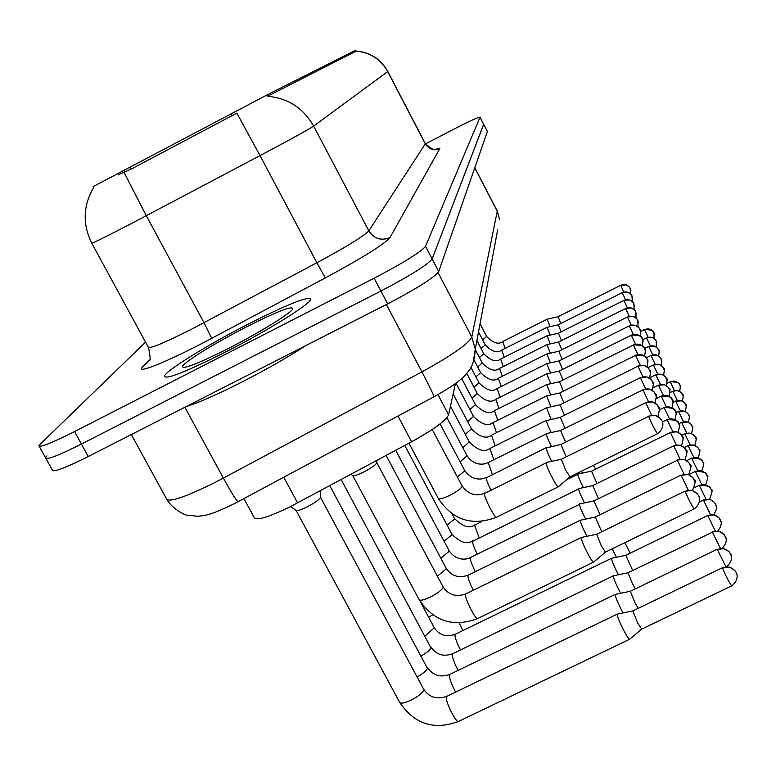 <?xml version="1.0" encoding="UTF-8"?>
<svg xmlns="http://www.w3.org/2000/svg" width="776" height="776" viewBox="0 0 776 776"><rect width="100%" height="100%" fill="white"/><g stroke="black" fill="none" stroke-linecap="round" stroke-linejoin="round"><path stroke-width="1.16" d="M455.415 383.587L448.596 414.791C445.909 420.621 433.58 429.613 411.61 441.767L290.243 506.728C268.108 517.398 256.08 520.977 254.159 517.437L243.926 498.57M356.058 51.032C370.2 52.234 380.783 59.054 387.796 71.499L387.68 71.596C380.686 59.209 370.162 52.37 356.097 51.09L355.621 50.207L267.575 94.643L93.227 186.56L93.595 187.249M225.932 351.858C269.097 329.878 311.622 303.232 310.827 299.032C307.849 296.16 287.091 304.464 248.553 323.941C207.638 344.816 165.075 371.093 164.376 376.244C165.889 379.823 186.405 371.694 225.932 351.858C269.097 329.878 311.622 303.232 310.827 299.032C307.849 296.16 287.091 304.464 248.553 323.941C207.638 344.816 165.075 371.093 164.376 376.244C165.889 379.823 186.405 371.694 225.932 351.858M356.106 51.129L267.575 96.263C288.032 98.154 303.397 108.106 313.659 126.11L368.823 230.841L425.296 143.851L387.68 71.596L313.659 126.11C308.072 129.776 290.195 139.612 260.028 155.617L236.864 113.112L130.834 169.265L118.175 174.765M45.997 458.577L52.283 469.946C52.875 472.671 64.864 468.2 88.27 456.511L387.68 303.852C417.245 288.362 434.25 277.585 438.702 271.542L487.376 131.522L483.681 124.257L432.116 258.961L483.7 124.403L480.034 117.195C478.472 117.021 469.994 120.881 454.61 128.787L425.49 143.899M387.68 303.852L380.909 291.039C410.494 275.519 427.566 264.829 432.116 258.961C427.566 264.829 410.494 275.519 380.909 291.039L81.412 444.056L380.909 291.039L374.129 278.196C403.743 262.666 420.864 252.055 425.51 246.351L480.014 117.273M39.227 446.326L45.551 457.762C46.056 460.352 58.016 455.784 81.412 444.056C58.016 455.784 46.056 460.352 45.551 457.762L46.948 455.9M145.558 342.148L38.8 445.56C39.227 448.004 51.148 443.348 74.554 431.582L374.129 278.196M505.176 348.385L502.751 341.556L547.138 319.198L550.087 326.628M558.09 316.792L560.844 323.476M504.255 357.27L501.723 350.131L547.08 327.307L550.165 335.067M558.283 324.853L561.155 331.837M186.298 406.527C198.569 402.763 216.96 394.683 241.481 382.277C266.236 369.58 287.712 357.329 305.899 345.553M503.284 366.563L500.636 359.084L547.022 335.775L550.242 343.904M623.972 300.37L558.38 333.234L561.485 340.586M502.276 376.292L499.511 368.454L546.964 344.631L550.339 353.148M625.708 308.46L558.575 342.041L561.834 349.743M627.522 316.928L558.798 351.266L546.905 353.914L550.436 362.848M558.788 351.266L562.202 359.346M500.132 397.186L497.096 388.553L546.837 363.643L550.543 373.023M629.423 325.813L559.011 360.937L562.6 369.415M498.978 408.428L495.796 399.349L546.77 373.857L550.659 383.713M642.353 345.786C643.1 340.596 643.188 338.491 642.615 339.481L642.256 338.685C639.599 334.582 635.951 333.418 631.315 335.193L559.244 371.093L563.017 380.007M497.775 420.243L494.438 410.688L546.702 384.586L550.785 394.965M644.643 356.029C645.506 350.577 645.622 348.375 644.992 349.404L644.623 348.579C641.898 344.379 638.153 343.186 633.4 345.01L559.496 381.763L563.463 391.143M612.245 548.816L616.377 557.265M624.874 542.667L630.199 553.162M611.663 558.245L611.507 558.739C612.06 561.455 614.097 566.257 617.609 573.154L618.462 574.744M625.786 555.306L632.702 570.486M613.467 575.773L613.292 576.316C613.874 579.168 615.969 584.134 619.587 591.234L620.674 593.262M722.175 548.273C729.101 541.076 724.968 535.779 725.579 536.992L725.25 536.264C722.165 531.531 717.907 530.163 712.465 532.181L627.978 572.775L632.518 583.911L635.379 588.838M615.387 594.348L615.193 594.94C615.795 597.937 617.958 603.097 621.692 610.402L623.041 612.914M630.345 591.273L635.001 602.845L638.241 608.306M320.42 497.154L320.42 497.503C319.111 499.822 314.542 503.013 306.743 507.097C300.671 510.036 297.101 511.142 296.044 510.414L290.515 506.592M617.424 614.058L617.211 614.718C617.841 617.88 620.072 623.225 623.914 630.762C626.979 636.495 628.88 639.327 629.627 639.249L641.703 629.123M632.828 610.916L637.639 622.953L641.713 629.113L731.564 585.928C740.401 579.527 735.968 571.107 736.472 573.202L736.957 574.744M581.399 471.226L582.349 473.118M593.504 465.26L595.551 469.17M566.907 479.49L577.819 474.417C578.217 476.677 580.079 481.071 583.387 487.59M681.522 445.618C683.375 438.925 683.763 436.093 682.676 437.13L682.337 436.355C679.437 431.912 675.45 430.641 670.386 432.542L591.535 471.148L596.957 483.516M477.25 554.142C474.262 548.128 472.671 543.869 472.468 541.367L578.605 488.967C579.042 491.421 581.001 496.058 584.483 502.897L584.493 502.897M578.712 488.589L592.709 485.601L598.451 498.677M475.329 571.66C472.167 565.355 470.479 560.844 470.266 558.148L470.518 557.449L579.429 504.361C579.885 506.932 581.913 511.733 585.492 518.756L585.667 519.105M688.671 474.65C691.135 467.307 691.697 464.126 690.359 465.096L689.99 464.29C686.925 459.586 682.715 458.247 677.341 460.255L593.95 500.889L600.052 514.74M580.487 520.192L580.312 520.657C580.788 523.363 582.863 528.33 586.549 535.566L586.937 536.284M595.27 517.078L601.759 531.764M376.787 462.554L376.796 462.855C375.594 465.047 371.19 468.122 363.595 472.08C357.445 475.067 353.808 476.212 352.682 475.513L350.946 474.301M581.437 537.438L581.243 537.943C581.728 540.794 583.882 545.945 587.684 553.404C590.798 559.253 592.757 562.183 593.553 562.173L605.474 552.105L601.274 545.741L596.647 534.247L581.379 537.458L465.755 593.931L465.474 594.746C465.018 599.179 475.969 620.48 477.706 618.53C453.145 627.668 433.609 621.333 419.089 599.518C420.02 600.944 423.783 600.12 430.389 597.045C437.412 593.417 441.631 590.264 443.057 587.577L442.95 586.627M647.058 366.805C648.038 361.092 648.193 358.774 647.494 359.841L647.126 359.007C644.322 354.69 640.481 353.468 635.602 355.33L559.748 392.995L546.624 395.886L550.931 406.818M559.748 392.995L563.939 402.88M495.195 445.822L491.489 435.19L546.547 407.778L551.086 419.321M649.58 378.184C650.715 372.179 650.899 369.735 650.142 370.85L649.755 369.987C646.883 365.564 642.935 364.303 637.92 366.214L560.029 404.829L564.443 415.257M652.238 390.212C653.538 383.945 653.77 381.365 652.926 382.461L652.529 381.579C649.58 377.029 645.525 375.739 640.375 377.699L560.311 417.313L546.372 420.611C546.605 422.464 548.225 426.431 551.251 432.533M560.311 417.313L564.986 428.333M492.333 474.359L488.22 462.467L546.275 433.9C546.527 435.908 548.254 440.108 551.445 446.52M655.031 402.928C656.525 396.352 656.806 393.616 655.875 394.741L655.468 393.83C652.432 389.164 648.261 387.835 642.965 389.843L560.621 430.496L565.578 442.165M657.961 416.421C659.678 409.485 660.027 406.595 658.999 407.74L658.582 406.808C655.448 401.997 651.161 400.629 645.7 402.705L560.941 444.464L546.178 447.965C546.459 450.148 548.283 454.6 551.658 461.332M560.941 444.464L566.199 456.831M430.845 430.418L416.004 439.361M462.04 485.805L462.108 486.503C460.75 488.841 456.589 491.809 449.624 495.418C442.941 498.59 439.158 499.589 438.285 498.425C452.68 520.163 472.089 526.438 496.533 517.233C495.098 518.892 484.011 497.416 484.35 493.614L546.071 462.884C546.43 465.435 548.496 470.392 552.25 477.774C555.432 483.739 557.44 486.756 558.283 486.824L570.04 476.823M648.61 416.111L655.254 415.344L660.551 418.565L661.88 420.563C658.659 415.616 654.236 414.209 648.61 416.334L561.281 459.266L565.723 470.256L570.03 476.833L657.466 433.745C666.012 427.304 661.763 419.496 662.306 421.533L662.85 423.745M283.754 477.24L297.606 502.916M129.718 167.199L130.834 169.265M355.515 50.265L356.009 51.216M267.575 94.643L268.302 96.02M230.918 113.859L232.024 115.925M397.972 416.062L411.61 441.767M437.945 394.606L448.596 414.791M91.82 243.257L148.235 347.085C149.312 349.239 164.59 342.846 194.078 327.909L316.88 262.744L260.028 155.617L136.324 220.947C106.836 236.331 91.975 243.713 91.733 243.101C82.431 224.186 83.061 205.669 93.624 187.53M124.044 172.388L146.295 215.699L204.001 322.719L211.741 338.317C168.237 361.558 133.365 375.613 143.172 366.379L149.458 359.977M435.307 149.283L439.856 148.478L389.988 237.582C384.44 244.168 362.887 257.613 325.309 277.924L211.741 338.317M74.554 431.582L88.27 456.511M425.51 246.351L438.702 271.542M439.856 148.478C433.755 150.903 428.905 149.361 425.296 143.851L425.316 143.57M325.309 277.924L316.88 262.744C346.756 246.642 364.07 236.001 368.823 230.841C374.09 238.814 381.142 241.064 389.988 237.582M131.348 434.55L166.442 498.696C168.246 502.838 183.873 497.707 213.322 483.312L223.362 478.094L184.892 407.255M473.098 362.916L475.271 349.278C474.349 366.835 468.5 371.093 465.076 375.322C461.138 379.309 455.987 384.489 433.92 396.808L238.096 501.694C236.496 500.918 231.588 493.051 223.362 478.094L421.931 371.869L386.38 304.522M433.92 396.808C433.813 395.236 429.817 386.923 421.931 371.869C451.894 355.408 468.51 343.787 471.798 337.017L438.052 272.609M497.649 229.89L475.271 349.278L471.798 337.017L497.251 211.247L474.747 167.849M474.796 167.713L497.261 211.043L499.579 219.569L497.173 210.868M679.65 391.366C680.474 386.516 680.591 384.537 679.989 385.439L679.737 384.886C677.448 381.355 674.286 380.347 670.27 381.87L674.48 390.648M670.27 381.87L670.26 381.734C683.268 382.122 678.748 386.167 679.708 384.828L680.339 386.594M654.1 338.462L653.906 332.623C651.627 329.102 648.493 328.112 644.517 329.635L648.115 337.23M644.517 329.635L644.517 329.528C657.35 329.829 652.946 333.903 653.877 332.555L654.556 334.611M630.548 293.842L630.19 288.323C627.871 284.743 624.699 283.735 620.674 285.287L623.817 292.019M620.742 285.258L626.348 284.889L629.472 287.188L630.907 290.728M486.649 336.435L482.643 339.898M547.148 319.198L558.002 316.753L620.674 285.287M682.434 401.202C683.375 396.138 683.51 394.072 682.861 395.003L682.608 394.441C680.261 390.832 677.041 389.804 672.938 391.356L677.332 400.532M672.938 391.356L677.167 390.532L681.192 392.51L683.22 396.177M685.344 411.484C686.411 406.255 686.585 404.092 685.868 404.994L685.606 404.422C683.21 400.736 679.922 399.679 675.721 401.27L680.329 410.873M675.721 401.27L681.619 400.833L684.868 403.239L686.236 406.197M688.38 422.251C689.583 416.799 689.796 414.529 689.02 415.451L688.748 414.869C686.294 411.096 682.928 410.019 678.631 411.639L683.462 421.698M678.631 411.639L684.539 411.144L687.972 413.627L689.389 416.683M691.542 433.541C692.91 427.848 693.162 425.471 692.308 426.402L692.037 425.801C689.534 421.94 686.081 420.844 681.677 422.503L686.75 433.037M681.677 422.503L687.662 421.96L691.222 424.511L692.696 427.654M656.341 347.027L656.186 340.955C653.858 337.356 650.657 336.338 646.592 337.899L650.356 345.834M646.592 337.899L652.306 337.482L655.468 339.81L656.855 342.973M658.669 355.99C659.319 351.295 659.377 349.394 658.863 350.286L658.572 349.656C656.195 345.98 652.917 344.942 648.765 346.532L652.703 354.826M648.765 346.532L654.605 346.106L657.835 348.482L659.251 351.712M661.103 365.37C661.841 360.471 661.928 358.483 661.356 359.404L661.065 358.755C658.63 355.001 655.283 353.934 651.035 355.553L655.157 364.254M651.035 355.553L656.845 355.059L660.279 357.513L661.763 360.85M632.304 301.524L631.974 295.782C629.608 292.125 626.368 291.097 622.245 292.678L625.543 299.72M622.323 292.649L627.9 292.222L631.218 294.579L632.712 298.236M485.262 344.893L481.081 348.521M547.09 327.307L558.187 324.814L622.245 292.678M246.002 327.084C213.381 344.156 192.341 356.96 182.884 365.467C180.119 370.666 195.426 364.943 228.823 348.288C259.165 332.768 289.399 314.193 292.814 309.11C293.415 305.113 277.808 311.098 246.002 327.084M663.645 375.186C664.479 370.074 664.596 367.989 663.975 368.94L663.674 368.28C661.181 364.439 657.757 363.352 653.411 365.011L657.738 374.119M653.411 365.011L659.319 364.487L662.869 367L664.382 370.424M634.137 309.556L633.846 303.581C631.422 299.846 628.104 298.789 623.894 300.409L627.347 307.781M623.894 300.409L629.646 299.924L633.061 302.349L634.593 306.084M483.807 353.73L479.432 357.542M636.058 317.976L635.806 311.748C633.323 307.926 629.928 306.84 625.621 308.499L629.239 316.23M625.621 308.499L631.499 308.004L635.001 310.478L636.562 314.299M482.284 362.974L477.715 366.98M638.056 326.803L637.853 320.294C635.311 316.385 631.839 315.279 627.425 316.977L631.218 325.076M627.425 316.977L633.449 316.462L637.028 319.004L638.629 322.894M546.905 353.914L498.337 378.271L501.228 386.487M480.693 372.655L475.901 376.864M694.84 445.385C696.392 439.439 696.702 436.936 695.762 437.877L695.49 437.266C692.919 433.318 689.379 432.193 684.878 433.881L690.203 444.949M684.878 433.881L690.989 433.328L694.646 435.947L696.159 439.158M698.284 457.83C700.049 451.622 700.418 448.984 699.389 449.935L699.108 449.304C696.47 445.259 692.852 444.105 688.225 445.841L693.841 457.471M688.225 445.841L694.501 445.259L698.245 447.946L699.787 451.234M701.882 470.935C703.89 464.426 704.336 461.642 703.202 462.593L702.91 461.953C700.214 457.811 696.489 456.618 691.755 458.393L697.673 470.634M691.755 458.393L691.726 458.17C699.263 458.412 702.872 459.45 702.542 461.293L703.609 463.922M705.636 484.728C707.945 477.977 708.469 475.038 707.208 475.921L706.907 475.261C704.142 471.013 700.33 469.79 695.461 471.614L701.717 484.505M695.461 471.614L695.442 471.371C703.105 471.575 706.8 472.642 706.519 474.563L707.625 477.279M666.293 385.497C667.244 380.143 667.389 377.96 666.72 378.94L666.409 378.271C663.858 374.333 660.357 373.217 655.895 374.915L660.444 384.479M655.895 374.915L661.976 374.381L665.585 376.961L667.137 380.444M669.067 396.313C670.154 390.706 670.328 388.417 669.601 389.436L669.281 388.737C666.671 384.721 663.082 383.577 658.504 385.303L663.286 395.353M658.504 385.303L664.596 384.712L668.408 387.37L670.028 390.968M671.967 407.691C673.209 401.871 673.432 399.456 672.617 400.455L672.297 399.747C669.62 395.624 665.934 394.45 661.249 396.226L666.283 406.799M661.249 396.226L661.249 396.051C668.64 396.216 672.2 397.225 671.929 399.077L673.054 402.016M675.004 419.67C676.42 413.569 676.691 411.037 675.799 412.046L675.469 411.319C672.724 407.09 668.951 405.887 664.14 407.701L669.445 418.846M664.14 407.701L664.13 407.516C671.715 407.701 675.372 408.739 675.091 410.63L676.245 413.647M640.152 336.056C640.821 331.09 640.879 329.092 640.346 330.043L639.996 329.267C637.406 325.26 633.846 324.125 629.326 325.862L633.313 334.378M629.326 325.862L635.331 325.28L639.104 327.87L640.801 331.915M479.025 382.801L474 387.234M631.315 335.193L635.505 344.146M631.315 335.067C638.638 335.203 642.159 336.192 641.888 338.026L643.071 341.392M477.269 393.451L472.002 398.117M633.4 345.01L637.823 354.438M633.41 344.864C640.918 345.019 644.536 346.028 644.255 347.91L645.467 351.344M475.426 404.635L469.887 409.563M709.545 499.288C712.203 492.207 712.834 489.103 711.437 489.957L711.126 489.287C708.284 484.922 704.365 483.671 699.37 485.534L705.995 499.143M699.37 485.534L699.341 485.272C707.227 485.495 711.02 486.6 710.729 488.57L711.854 491.344M713.619 514.682C718.896 507.038 715.249 504.206 715.889 504.769L715.569 504.08C712.659 499.598 708.633 498.318 703.492 500.229L710.515 514.614M703.492 500.229L710.244 499.482L714.541 502.47L716.326 506.185M432.63 614.835L428.691 617.298M459.237 622.963L462.768 630.607M717.839 530.978C723.872 523.431 719.934 519.561 720.603 520.424L720.273 519.716C717.276 515.109 713.134 513.79 707.857 515.749L715.317 530.978M707.857 515.749L714.221 514.808L719.1 517.902L721.04 521.87M434.153 627.493L434.308 627.794C439.391 635.205 446.375 637.358 455.26 634.264L454.949 635.098C455.192 638.347 457.045 643.294 460.507 649.939M420.417 601.856L434.308 627.794L425.064 636.068M712.465 532.181L720.429 548.322M712.426 531.841L719.012 531.201L724.037 534.392L726.035 538.466M430.825 646.815L431 647.145C436.228 654.75 443.416 656.962 452.563 653.79L452.233 654.682C452.505 658.223 454.464 663.451 458.131 670.396M341.149 479.558L430.952 647.873C429.933 650.104 426.684 652.791 421.203 655.924M726.491 566.693C734.639 560.117 730.313 552.755 730.866 554.549L730.517 553.802C727.345 548.933 722.96 547.526 717.354 549.592L725.919 566.732M717.354 549.592L724.066 548.574L729.265 551.872L731.332 556.062M427.304 667.273L427.498 667.632C432.882 675.44 440.283 677.72 449.711 674.47L449.362 675.43C449.653 679.281 451.739 684.83 455.628 692.085M329.781 485.66L427.44 668.417C426.344 670.833 422.901 673.684 417.11 676.963M722.543 568.09L729.401 567.004L734.775 570.37L736.123 572.426C732.845 567.411 728.325 565.966 722.543 568.09C725.773 575.84 728.79 581.777 731.584 585.919M423.56 688.962L423.725 690.203C422.222 693.269 417.934 696.615 410.863 700.243C404.335 703.221 400.581 703.871 399.611 702.202L296.122 510.501M446.782 696.353L446.307 697.44C445.725 702.513 456.55 723.659 458.587 721.418C434.143 730.458 414.559 724.202 399.844 702.629M678.185 432.29C679.805 425.908 680.125 423.23 679.145 424.259L678.816 423.502C675.993 419.166 672.113 417.934 667.176 419.797L672.782 431.543M667.176 419.797L667.166 419.593C674.965 419.787 678.709 420.844 678.399 422.774L679.601 425.878M670.386 432.542L676.323 444.958M670.367 432.329L677.06 431.844L681.318 434.773L683.152 438.789M481.615 521.511L474.563 525.284L479.073 537.584M454.484 518.407L454.552 519.105L447.131 525.187M685.014 459.712C687.148 452.738 687.614 449.74 686.411 450.72L686.052 449.935C683.074 445.356 678.981 444.056 673.762 446.016L680.057 459.149M673.762 446.016L680.465 445.23L684.975 448.256L686.886 452.418M451.845 534.053L451.913 534.8L444.076 541.231M677.341 460.255L684.034 474.175M677.332 460.003L684.248 459.45L688.884 462.564L690.844 466.832M449.052 550.582L449.129 551.387L440.836 558.216M692.502 490.49C695.354 482.759 696.033 479.374 694.53 480.334L694.151 479.5C691.009 474.66 686.663 473.273 681.134 475.349L688.263 490.122M681.134 475.349L688.186 474.485L692.978 477.667L695.034 482.109M580.419 520.221L468.2 575.152L467.938 575.908C468.17 578.838 469.965 583.61 473.311 590.235M446.093 568.071L446.19 568.953L437.392 576.199M685.159 491.353L691.862 490.316L697.236 493.604L698.575 495.641C695.335 490.655 690.863 489.229 685.159 491.353C688.244 498.793 691.232 504.672 694.103 508.969C702.784 502.557 698.448 494.448 698.972 496.495L699.486 498.318M635.602 355.33L640.268 365.273M635.612 355.185C643.285 355.33 646.98 356.359 646.709 358.26L647.979 361.829M546.624 395.886L493.002 422.629L496.514 432.698M473.486 416.402L467.656 421.62M637.92 366.214L642.858 376.719M637.93 366.049L644.381 365.496L648.717 368.377L650.637 372.878M471.439 428.808L465.299 434.327M640.375 377.699L645.593 388.805M640.375 377.524L647.038 376.961L651.471 379.93L653.44 384.537M546.469 420.33L489.899 448.45L493.798 459.693M469.286 441.884L462.806 447.733M642.965 389.843L648.503 401.609M642.965 389.659L649.735 389.057L654.333 392.084L656.399 396.856M467.006 455.696L460.158 461.914M645.7 402.705L651.597 415.189M645.71 402.492L652.655 401.881L657.408 404.994L659.532 409.903M546.294 447.636L486.251 477.861C486.445 480.043 487.959 484.059 490.801 489.908M464.591 470.314L464.649 470.964L457.336 476.93M648.61 416.334C651.559 423.483 654.507 429.283 657.466 433.745M480.034 117.195L487.386 131.435M387.796 71.499L425.374 143.667C431.388 148.944 434.735 150.816 435.423 149.283M149.254 360.559C150.622 361.034 150.389 356.737 148.555 347.667M238.096 501.694L232.344 504.681C209.132 515.71 205.145 515.458 197.822 516.273L187.055 515.157C186.017 515.642 172.514 509.192 167.092 499.899M670.26 381.734L667.098 383.305M644.517 329.528L640.724 331.42M480.043 323.805L486.688 336.512C493.206 343.118 498.561 344.806 502.751 341.556M672.918 391.211L670.134 392.588M675.702 401.114L673.112 402.395M678.612 411.474L676.042 412.745M681.658 422.319L678.903 423.677M646.592 337.783L642.703 339.723M648.755 346.406L644.584 348.492M651.025 355.427L646.36 357.755M478.511 331.992L485.301 344.971C491.955 351.722 497.435 353.449 501.723 350.131M228.93 348.191C189.606 368.047 185.018 366.825 187.52 366.427M229.027 348.133C248.727 338.21 273.618 323.476 280.543 318.645L288.071 313.417M653.402 364.865L647.97 367.572M558.38 333.234L547.032 335.775M476.91 340.557L483.846 353.817C490.762 360.733 496.359 362.489 500.636 359.084M558.584 342.041L546.973 344.631M475.29 349.636L482.332 363.061C489.404 370.142 495.127 371.937 499.511 368.454M474.087 360.074L480.742 372.752C487.978 379.988 493.837 381.831 498.337 378.271M684.849 433.687L681.677 435.249M688.205 445.628L684.325 447.539M691.726 458.17L686.741 460.614M695.442 471.371L688.71 474.66M655.895 374.769L649.793 377.796M658.504 385.148L653.247 387.757M661.249 396.051L656.457 398.418M664.13 407.516L659.513 409.796M559.021 360.937L546.857 363.643M470.964 367.446L479.073 382.907C486.397 390.289 492.401 392.171 497.096 388.553M559.253 371.093L546.789 373.857M466.764 373.45L477.327 393.568C484.825 401.124 490.985 403.045 495.796 399.349M559.496 381.763L546.711 384.586M461.71 378.562L475.494 404.762C483.293 412.522 489.607 414.5 494.438 410.688M699.341 485.272L694.375 487.697M703.463 499.938L699.486 501.878M455.26 634.264L611.585 558.264M707.819 515.439L625.757 555.315L611.595 558.254M452.563 653.79L613.38 575.802L627.978 572.775M449.711 674.47L615.281 594.377M630.316 591.283L615.3 594.367M717.315 549.224L630.306 591.293M617.308 614.097L446.685 696.402C436.956 699.739 429.322 697.391 423.783 689.369L320.449 497.27M722.505 567.692L632.789 610.935L617.327 614.078M320.42 497.503L320.265 490.762M458.587 721.418L629.559 639.278M667.166 419.593L662.442 421.921M591.545 471.148L577.916 474.068M452.136 513.974L454.6 518.62C462.894 526.768 469.616 528.854 474.757 524.886M673.752 445.773L592.699 485.611M404.771 445.434L451.962 534.276C460.507 542.637 467.414 544.781 472.691 540.717M593.95 500.889L579.546 503.944M395.702 450.303L449.188 550.834C456.424 561.184 466.618 559.835 470.518 557.449M595.26 517.078L580.438 520.211M681.124 475.067L595.25 517.088M386.099 455.454L446.239 568.352C451.574 576.18 458.897 578.45 468.2 575.152M352.74 475.572L419.089 599.518M685.14 491.053L596.637 534.257M376.796 462.855L376.748 460.469M376.806 462.632L443.115 586.928C448.606 594.979 456.152 597.316 465.755 593.931M477.706 618.53L593.553 562.173M694.103 508.969L605.464 552.114M455.987 383.16L473.554 416.547C481.566 424.501 488.046 426.519 493.002 422.629M560.029 404.82L546.566 407.778M453.126 394.043L471.527 428.953C479.743 437.111 486.397 439.187 491.489 435.19M450.468 406.207L469.373 442.048C477.822 450.42 484.66 452.553 489.899 448.45M560.631 430.496L546.401 433.59M446.918 417.643L467.103 455.881C474.32 466.279 484.321 464.843 488.22 462.467M440.06 423.89L464.698 470.518C472.128 481.198 482.43 479.733 486.436 477.288M408.952 443.193L438.285 498.425M561.29 459.256L546.217 462.506M432.242 429.487L462.156 486.028C470.169 497.241 480.48 495.389 484.554 492.993M496.533 517.233L558.283 486.824"/></g></svg>
